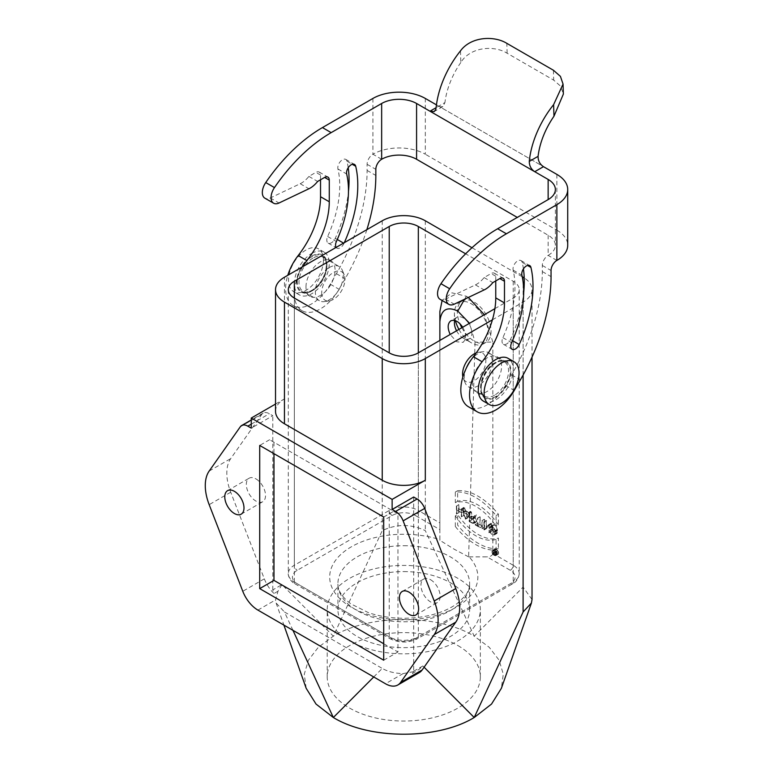 <?xml version="1.0" encoding="UTF-8"?>
<svg xmlns="http://www.w3.org/2000/svg" width="773" height="773" viewBox="0 0 773 773"><rect width="100%" height="100%" fill="white"/><g stroke="black" fill="none" stroke-linecap="round" stroke-linejoin="round"><path stroke-width="0.58" stroke-dasharray="3.87 2.9" d="M323.443 260.095A24.697 14.262 -60 0 1 312.669 284.947A24.697 14.262 -60 0 1 293.634 291.566A24.697 14.262 -60 0 1 289.846 271.777A24.697 14.262 -60 0 1 305.982 250.017A24.697 14.262 -60 0 1 318.331 248.79A24.697 14.262 -60 0 1 323.443 260.095M468.332 297.45L466.351 296.223L451.886 292.832L442.098 300.484M466.351 296.223L464.621 299.219M383.698 643.735L397.96 651.968L397.96 513.842L269.603 439.731L397.96 513.842M273.971 442.253L273.971 453.683M269.603 439.731L259.709 445.441M383.698 517.031L393.592 511.32M383.698 660.2L397.96 651.968M430.551 579.711A13.585 7.846 60 0 1 440.156 596.35A13.585 7.846 60 0 1 437.344 602.563A13.585 7.846 60 0 1 423.759 594.717A13.585 7.846 60 0 1 423.759 579.035A13.585 7.846 60 0 1 430.551 579.711M419.381 672.549A24.697 14.262 60 0 1 412.463 673.457L418.976 669.486L422.831 665.949L424.097 667.205M413.671 497.029L413.671 671.235L412.463 673.457M255.921 478.883A13.585 7.846 60 0 1 265.526 495.522A13.585 7.846 60 0 1 262.714 501.745A13.585 7.846 60 0 1 249.128 493.899A13.585 7.846 60 0 1 249.128 478.216A13.585 7.846 60 0 1 255.921 478.883M306.176 688.308L304.272 674.182L308.417 660.219L318.302 647.301L333.337 636.169C369.832 613.897 437.721 613.897 474.216 636.169L425.314 530.645C410.956 523.843 396.597 523.843 382.239 530.645L333.337 636.169L281.961 584.61L272.801 589.905L274.009 593.529A24.697 14.262 -120 0 1 264.327 578.851L230.712 492.227A41.162 23.76 60 0 1 230.712 458.621L261.805 414.396A12.349 7.131 60 0 1 263.187 413.101A12.349 7.131 60 0 1 269.362 413.719L272.801 415.7L251.264 428.136M272.801 589.905L272.801 415.7M373.736 676.974L382.239 668.432C388.027 671.698 394.984 673.409 403.11 673.583L416.454 671.157M292.948 630.324L284.445 611.974L382.239 668.432M281.961 584.61L278 591.219L275.526 599.925L276.135 603.046L284.445 611.974M278 591.219L274.009 593.529M494.894 308.649L513.214 298.069A20.581 11.885 0 0 0 519.243 289.672A20.581 11.885 0 0 0 513.214 281.266L465.626 253.795M498.401 548.666A57.627 33.268 60 0 1 457.655 525.147L457.655 514.528A46.824 27.036 -120 0 0 498.401 538.056L498.401 548.666L496.073 550.018L496.073 539.399L498.401 538.056M496.073 539.399A46.824 27.036 60 0 1 455.326 515.871L457.655 514.528M455.326 515.871L455.326 526.49L457.655 525.147M455.326 526.49A57.627 33.268 -120 0 0 496.073 550.018M498.401 524.838A46.824 27.036 -120 0 0 457.655 501.319L457.655 490.7A57.627 33.268 60 0 1 498.401 514.229L498.401 524.838L496.073 526.181L496.073 515.572A57.627 33.268 -120 0 0 455.326 492.043L455.326 502.663A46.824 27.036 60 0 1 496.073 526.181M496.073 515.572L498.401 514.229M457.655 490.7L455.326 492.043M457.655 501.319L455.326 502.663M463.636 515.34L463.636 511.552L459.027 508.895L458.727 512.509L458.727 504.566L459.027 508.537L463.636 511.195L463.935 507.581L463.935 515.523L461.307 516.693L463.935 515.523M461.607 516.866L461.607 508.924L463.935 507.581M461.607 508.924L463.636 507.407M461.307 508.75L461.307 512.538L463.636 511.195M461.307 512.538L456.698 509.88L459.027 508.537M456.698 509.88L456.698 506.093L459.027 504.75M456.698 506.093L458.727 504.566M456.399 505.909L456.399 513.852L458.727 512.509M456.399 513.852L459.027 512.683M456.698 514.026L456.698 510.238L459.027 508.895M456.698 510.238L461.307 512.895L461.307 516.693M463.636 511.552L461.307 512.895M463.51 512.47L467.259 514.634L469.588 513.291L465.839 511.127L467.713 517.253L465.385 518.596L463.51 512.47L465.839 511.127M467.259 514.634L465.385 518.596M467.713 517.253L469.588 513.291M469.723 513.011L470.825 511.562L467.887 517.794L464.602 507.967L465.713 510.692L469.723 513.011L467.394 514.354L463.385 512.035L462.273 509.31L465.22 518.954L467.394 514.354M463.385 512.035L465.713 510.692M464.94 508.151L462.612 509.504M464.602 507.967L462.273 509.31M467.549 517.601L465.22 518.954M467.887 517.794L465.559 519.137M470.825 511.562L468.506 512.905M470.496 511.368L468.167 512.712M480.149 516.934L480.149 524.703L482.449 526.384L477.54 523.553L479.84 524.529L480.149 516.934L477.511 518.103L477.511 525.872L479.84 524.529M477.511 518.103L479.84 516.76M477.511 525.872L475.211 524.538L477.54 523.195M475.211 524.538L477.54 523.553M475.211 524.896L480.12 527.727L482.449 526.384M480.12 527.727L482.449 526.036M480.12 527.379L477.82 526.046L480.149 524.703M477.82 526.046L477.82 518.287M484.565 519.495L484.565 527.428L484.565 519.495L481.937 520.654L481.937 528.597L484.265 527.254M481.937 520.654L484.265 519.311M481.937 528.597L484.565 527.428M482.236 528.771L482.236 520.838M491.444 523.456L491.444 531.399L491.135 523.833L486.227 528.384L486.227 520.451L486.536 528.017L491.444 523.456L488.778 524.606L484.207 529.36L483.898 521.794L483.898 529.737L488.807 525.176L489.116 532.742L489.116 524.809M488.778 524.606L491.106 523.263M486.536 528.017L484.207 529.36M486.536 520.625L484.207 521.968M486.227 520.451L483.898 521.794M486.227 528.384L483.898 529.737M486.565 528.587L484.236 529.93M491.135 523.833L488.807 525.176M491.135 531.225L488.807 532.568M491.444 531.399L489.116 532.742M496.991 532.297L497.3 532.471A3.691 2.126 60 0 1 496.575 533.66A3.691 2.126 60 0 1 493.734 532.665A3.691 2.126 60 0 1 492.121 528.954L492.121 526.684A3.691 2.126 60 0 1 492.884 524.993A3.691 2.126 60 0 1 495.725 525.988A3.691 2.126 60 0 1 497.339 529.698L497.339 531.012L494.73 529.505L497.029 530.481L497.029 529.524A3.256 1.884 -120 0 0 495.609 526.249A3.256 1.884 -120 0 0 493.106 525.369A3.256 1.884 -120 0 0 492.43 526.867L492.43 529.128A3.256 1.884 -120 0 0 493.85 532.413A3.256 1.884 -120 0 0 496.363 533.283A3.256 1.884 -120 0 0 496.991 532.297L494.662 533.641A3.256 1.884 60 0 1 494.034 534.626A3.256 1.884 60 0 1 491.522 533.756A3.256 1.884 60 0 1 490.101 530.471L490.101 528.21A3.256 1.884 60 0 1 490.778 526.713A3.256 1.884 60 0 1 493.28 527.592A3.256 1.884 60 0 1 494.701 530.867L494.701 531.824L492.401 530.848L495.01 532.355L495.01 531.041A3.691 2.126 -120 0 0 493.396 527.331A3.691 2.126 -120 0 0 490.555 526.345A3.691 2.126 -120 0 0 489.792 528.027L489.792 530.297A3.691 2.126 -120 0 0 491.406 534.008A3.691 2.126 -120 0 0 494.247 535.003A3.691 2.126 -120 0 0 494.971 533.824L494.662 533.641M497.029 530.481L494.701 531.824M494.73 529.147L492.401 530.491M494.73 529.505L492.401 530.848M497.339 531.012L495.01 532.355M497.3 532.471L494.971 533.824M472.506 522.983L469.472 521.224L469.472 517.61L472.506 519.359A2.213 1.275 60 0 1 473.955 521.311A2.213 1.275 60 0 1 473.617 523.089A2.213 1.275 60 0 1 472.506 522.983L474.835 521.64A2.213 1.275 -120 0 0 475.946 521.746A2.213 1.275 -120 0 0 476.284 519.968A2.213 1.275 -120 0 0 474.835 518.016L471.801 516.267L471.801 519.881L474.835 521.64M471.801 519.881L469.472 521.224M469.472 517.61L471.801 516.267M476.39 514.77L475.076 517.823A2.648 1.527 60 0 1 476.612 520.152A2.648 1.527 60 0 1 476.158 522.123A2.648 1.527 60 0 1 474.835 521.988L471.491 520.055L471.491 511.939L471.801 515.91L474.748 517.61L476.39 514.77L474.062 516.113L472.419 518.954L469.472 517.253L471.801 515.91M472.419 518.954L474.748 517.61M469.472 517.253L469.472 513.465L471.801 512.122M469.472 513.465L471.491 511.939M469.163 513.282L469.163 521.398L471.491 520.055M469.163 521.398L472.506 523.331A2.648 1.527 -120 0 0 473.83 523.466A2.648 1.527 -120 0 0 474.284 521.495A2.648 1.527 -120 0 0 472.747 519.166L475.076 517.823M472.747 519.166L474.4 516.306L476.728 514.963M494.411 554.599L493.329 553.97L493.329 552.734L494.411 553.362L494.411 554.599L497.116 553.284L495.657 551.391L495.657 552.627L496.739 553.246M495.657 552.627L493.329 553.97M493.329 552.734L495.657 551.391M497.261 550.724L494.353 553.091L496.681 551.738L497.261 550.724L494.933 552.077M494.353 553.091L493.329 552.502L493.126 551.033L493.126 554.086L494.411 554.83A1.044 0.599 -120 0 0 494.565 553.236L497.493 550.859M496.894 551.893A1.044 0.599 60 0 1 496.739 553.487L495.454 552.743L495.454 549.68L495.657 551.159L496.681 551.738M493.329 552.502L495.657 551.159M493.329 551.149L495.657 549.806M493.126 551.033L495.454 549.68M493.126 554.086L495.454 552.743M494.565 553.236L495.164 552.202M496.073 554.202A2.734 1.585 60 0 1 495.512 555.458A2.734 1.585 60 0 1 492.768 553.874A2.734 1.585 60 0 1 492.768 550.714A2.734 1.585 60 0 1 494.884 551.449A2.734 1.585 60 0 1 496.073 554.202M498.401 552.859A2.734 1.585 -120 0 0 497.213 550.105A2.734 1.585 -120 0 0 495.097 549.371A2.734 1.585 -120 0 0 495.097 552.531A2.734 1.585 -120 0 0 497.841 554.106A2.734 1.585 -120 0 0 498.401 552.859M498.604 552.975A3.024 1.749 60 0 1 497.986 554.357A3.024 1.749 60 0 1 494.952 552.618A3.024 1.749 60 0 1 494.952 549.12A3.024 1.749 60 0 1 497.29 549.932A3.024 1.749 60 0 1 498.604 552.975M496.276 554.318A3.024 1.749 -120 0 0 494.962 551.275A3.024 1.749 -120 0 0 492.623 550.463A3.024 1.749 -120 0 0 492.623 553.961A3.024 1.749 -120 0 0 495.657 555.7A3.024 1.749 -120 0 0 496.276 554.318M456.553 330.786A12.349 7.131 -120 0 0 463.153 338.072A12.349 7.131 -120 0 0 469.327 338.68A12.349 7.131 -120 0 0 471.221 328.786A12.349 7.131 -120 0 0 463.153 317.906A12.349 7.131 -120 0 0 456.978 317.288A12.349 7.131 -120 0 0 454.727 320.466M458.94 329.414A23.876 13.788 -120 0 0 471.298 342.768L463.153 338.072L471.298 342.768A23.876 13.788 -120 0 0 483.241 343.956A23.876 13.788 -120 0 0 483.241 316.389A23.876 13.788 -120 0 0 459.365 302.601A23.876 13.788 -120 0 0 454.418 313.529A23.876 13.788 -120 0 0 455.413 320.679M462.718 327.23C466.448 334.236 466.525 339.279 462.95 342.362L456.727 341.782L450.186 334.467M461.848 327.733A23.876 13.788 -120 0 0 474.216 341.096A23.876 13.788 -120 0 0 486.149 342.275A23.876 13.788 -120 0 0 486.149 314.708A23.876 13.788 -120 0 0 462.273 300.919A23.876 13.788 -120 0 0 459.896 323.665M522.219 276.724L471.994 247.727M532.027 599.539L523.108 587.103L474.216 636.169L489.251 647.301L499.136 660.219L503.281 674.182L501.377 688.308M492.411 319.829L523.108 302.108A30.456 17.586 0 0 0 532.027 289.672A30.456 17.586 0 0 0 524.21 277.903M275.526 411.333A30.456 17.586 180 0 1 284.445 398.897L284.445 277.236M513.214 281.266L513.214 565.256L492.836 553.497L492.836 342.101L475.047 342.101L469.549 323.288M492.836 342.101L484.342 314.737M439.866 311.519L439.866 321.79M468.622 556.869L454.234 549.226L439.866 540.298L439.866 340.42L439.866 522.915L418.328 510.48L418.328 352.855L418.328 636.846A20.581 11.885 180 0 1 389.225 636.846L389.225 510.48A20.581 11.885 180 0 1 418.328 510.48A4.116 2.377 -60 0 1 415.42 515.523L439.866 529.631L439.866 539.66A74.092 42.776 0 0 0 403.777 534.249A74.092 42.776 0 0 0 330.68 583.992A74.092 42.776 0 0 0 427.595 617.53A74.092 42.776 0 0 0 469.114 556.86L468.622 556.869L475.047 342.101M469.114 556.86L487.019 556.86L510.306 570.3A16.465 9.508 180 0 1 510.306 583.741L415.42 638.527A16.465 9.508 180 0 1 392.133 638.527L297.247 583.741A16.465 9.508 180 0 1 297.247 570.3L392.133 515.523A16.465 9.508 180 0 1 415.42 515.523M492.836 553.497C492.295 555.661 490.353 556.782 487.019 556.86M439.866 540.298L439.866 539.66M439.866 529.631L439.866 522.915M403.777 571.595A65.86 38.022 180 0 1 469.636 609.626A65.86 38.022 180 0 1 403.777 647.648A65.86 38.022 180 0 1 337.917 609.626A65.86 38.022 180 0 1 403.777 571.595M349.638 640.875A76.556 44.206 180 0 1 327.221 609.626A76.556 44.206 180 0 1 403.777 565.421A76.556 44.206 180 0 1 480.342 609.626A76.556 44.206 180 0 1 433.073 650.46A76.556 44.206 180 0 1 349.638 640.875M457.916 645.581A76.556 44.206 180 0 1 480.342 676.839A76.556 44.206 180 0 1 433.073 717.673A76.556 44.206 180 0 1 349.638 708.097A76.556 44.206 180 0 1 327.221 676.839A76.556 44.206 180 0 1 374.48 636.005A76.556 44.206 180 0 1 457.916 645.581M321.703 292.696A16.465 9.508 120 0 0 329.192 300.929A16.465 9.508 120 0 0 341.569 290.725A16.465 9.508 120 0 0 344.217 274.898A16.465 9.508 120 0 0 333.337 272.531A16.465 9.508 120 0 0 321.703 292.696M275.526 404.047L284.445 398.897M476.265 352.884A16.465 9.508 -60 0 1 478.371 352.353A16.465 9.508 -60 0 1 485.666 363.136A16.465 9.508 -60 0 1 474.216 380.751A16.465 9.508 -60 0 1 463.336 378.384A16.465 9.508 -60 0 1 462.872 376.905M329.308 267.516A19.76 11.411 -60 0 1 339.183 266.53A19.76 11.411 -60 0 1 342.362 270.357A19.76 11.411 -60 0 1 339.183 289.353A19.76 11.411 -60 0 1 324.322 301.596A19.76 11.411 -60 0 1 319.433 300.755A19.76 11.411 -60 0 1 316.399 284.928A19.76 11.411 -60 0 1 329.308 267.516M311.799 253.37A24.697 14.262 -60 0 1 324.148 252.153A24.697 14.262 -60 0 1 324.148 280.667A24.697 14.262 -60 0 1 299.451 294.928A24.697 14.262 -60 0 1 295.673 275.14A24.697 14.262 -60 0 1 311.799 253.37M466.332 368.093A19.76 11.411 120 0 0 465.191 382.925A19.76 11.411 120 0 0 468.37 386.742A19.76 11.411 120 0 0 478.245 385.766A19.76 11.411 120 0 0 491.155 368.354A19.76 11.411 120 0 0 488.121 352.527A19.76 11.411 120 0 0 483.231 351.686A19.76 11.411 120 0 0 470.95 360.083M483.405 401.129A24.697 14.262 120 0 0 495.754 399.902A24.697 14.262 120 0 0 511.881 378.142A24.697 14.262 120 0 0 508.103 358.353M372.924 98.442L372.924 154.233A37.046 21.393 180 0 1 425.314 154.233L425.314 98.442M556.869 174.389L556.869 230.18L425.314 154.233M556.869 230.18A37.046 21.393 180 0 1 567.72 245.312M548.144 235.224L548.144 255.39A24.697 14.262 0 0 0 555.372 245.312A24.697 14.262 0 0 0 548.144 235.224L517.292 217.416M436.455 104.867L543.448 166.649M348.208 167.731A106.201 61.309 120 0 0 346.99 161.228A6.59 3.807 120 0 0 345.753 159.393A6.59 3.807 120 0 0 340.188 161.721A6.59 3.807 120 0 0 337.927 168.968A93.021 53.704 -60 0 1 327.655 236.49A6.59 3.807 120 0 0 328.167 243.109A6.59 3.807 120 0 0 335.26 238.316A106.201 61.309 120 0 0 348.478 191.404M297.247 281.942A20.581 11.885 -60 0 1 306.234 261.226A20.581 11.885 -60 0 1 322.09 255.718A20.581 11.885 -60 0 1 322.09 279.478A20.581 11.885 -60 0 1 301.509 291.363A20.581 11.885 -60 0 1 297.247 281.942M381.659 159.267L372.924 154.233A8.232 4.754 120 0 0 367.107 164.311L367.107 170.418A148.184 85.552 -60 0 1 336.419 273.69L330.322 284.232A37.046 21.393 -60 0 1 293.276 305.625A37.046 21.393 -60 0 1 287.798 275.304M320.534 179.771L320.534 175.065A6.59 3.807 120 0 0 319.172 172.05A6.59 3.807 120 0 0 315.877 172.379L308.891 176.408A20.581 11.885 -60 0 1 300.195 183.723L270.299 197.965A12.349 7.131 -60 0 1 264.878 198.178M336.12 247.399A6.59 3.807 120 0 0 336.902 248.152A6.59 3.807 120 0 0 343.995 243.36A106.201 61.309 120 0 0 344.304 242.674M305.982 286.986A20.581 11.885 -60 0 1 314.969 266.27A20.581 11.885 -60 0 1 330.825 260.752A20.581 11.885 -60 0 1 330.825 284.522A20.581 11.885 -60 0 1 310.244 296.407A20.581 11.885 -60 0 1 305.982 286.986M366.856 229.658A148.184 85.552 -60 0 1 345.144 278.724L339.057 289.276A37.046 21.393 -60 0 1 302.011 310.659A37.046 21.393 -60 0 1 302.726 266.685M308.891 176.408L317.626 181.452M438.706 106.172L440.629 106.906L442.852 106.558L444.939 102.567L436.136 107.65L438.706 106.172L543.487 166.668M481.202 388.143A20.581 11.885 -60 0 1 490.179 367.426A20.581 11.885 -60 0 1 506.044 361.919A20.581 11.885 -60 0 1 506.044 385.679A20.581 11.885 -60 0 1 485.463 397.564A20.581 11.885 -60 0 1 481.202 388.143M523.427 268.888A106.201 61.309 120 0 0 522.2 262.385A6.59 3.807 120 0 0 520.963 260.559A6.59 3.807 120 0 0 515.398 262.878A6.59 3.807 120 0 0 513.146 270.125A93.021 53.704 -60 0 1 502.875 337.656A6.59 3.807 120 0 0 503.387 344.265A6.59 3.807 120 0 0 510.48 339.473A106.201 61.309 120 0 0 523.688 292.561M472.467 383.099A20.581 11.885 -60 0 1 481.453 362.392A20.581 11.885 -60 0 1 497.31 356.875A20.581 11.885 -60 0 1 497.31 380.645A20.581 11.885 -60 0 1 476.728 392.52A20.581 11.885 -60 0 1 472.467 383.099M556.869 260.433L548.144 255.39A8.232 4.754 120 0 0 542.317 265.468L542.317 271.574A148.184 85.552 -60 0 1 511.629 374.847L505.542 385.389A37.046 21.393 -60 0 1 468.496 406.782M495.754 280.928L495.754 276.222A6.59 3.807 120 0 0 494.391 273.207A6.59 3.807 120 0 0 491.097 273.536L484.111 277.575A20.581 11.885 -60 0 1 475.414 284.879L445.509 299.122A12.349 7.131 -60 0 1 440.098 299.335M484.111 277.575L492.836 282.609M460.476 50.873L460.834 62.458C470.602 46.573 494.44 45.163 507.136 53.25L553.7 80.131L560.715 86.267L563.362 94.084M460.834 62.458A57.627 33.268 120 0 0 444.939 102.567M240.268 426.831L261.805 414.396M251.264 424.164L269.362 413.719M209.174 471.057L230.712 458.621M230.712 492.227L209.174 504.663M264.327 578.851L242.78 591.287M403.11 673.583L385.495 683.757M257.911 610.1L275.526 599.925M392.133 515.523A4.116 2.377 -120 0 1 389.225 510.48L294.339 565.256L294.339 298.069L294.339 582.059L389.225 636.846A4.116 2.377 120 0 0 390.075 638.73C399.206 643.155 408.347 643.155 417.478 638.73A4.116 2.377 60 0 0 418.328 636.846L513.214 582.059L513.214 298.069M492.43 529.128L490.101 530.471M492.43 526.867L490.101 528.21M497.029 529.524L494.701 530.867M497.339 529.698L495.01 531.041M492.121 526.684L489.792 528.027M492.121 528.954L489.792 530.297M474.835 518.016L472.506 519.359M472.506 523.331L474.835 521.988M496.739 552.019L494.411 553.362M494.411 554.83L496.739 553.487M425.314 220.778L425.314 530.645M382.239 220.778L382.239 530.645M523.108 277.236L523.108 587.103M523.108 375.011L523.108 302.108M288.31 289.672L288.31 573.663C287.798 574.01 289.286 581.064 295.189 583.944A4.116 2.377 120 0 1 294.339 582.059A20.581 11.885 180 0 1 288.31 573.663A20.581 11.885 180 0 1 294.339 565.256A4.116 2.377 -120 0 0 297.247 570.3M510.306 570.3A4.116 2.377 -60 0 0 513.214 565.256A20.581 11.885 180 0 1 519.243 573.663A20.581 11.885 180 0 1 513.214 582.059A4.116 2.377 60 0 1 512.364 583.944A4.116 2.377 60 0 1 510.306 583.741M392.133 638.527A4.116 2.377 120 0 1 390.075 638.73L295.189 583.944A4.116 2.377 120 0 0 297.247 583.741M519.243 289.672L519.243 573.663C518.557 578.648 516.267 582.079 512.364 583.944L417.478 638.73A4.116 2.377 60 0 1 415.42 638.527M403.777 545.719A65.86 38.022 180 0 1 469.636 583.75A65.86 38.022 180 0 1 403.777 621.763A65.86 38.022 180 0 1 337.917 583.75A65.86 38.022 180 0 1 403.777 545.719M413.671 671.235L422.831 665.949M312.968 258.076A19.76 11.411 120 0 0 300.059 275.488A19.76 11.411 120 0 0 303.093 291.324A19.76 11.411 120 0 0 322.843 279.913A19.76 11.411 120 0 0 322.843 257.1A19.76 11.411 120 0 0 312.968 258.076M311.799 256.066A21.402 12.358 -60 0 1 324.911 274.715A21.402 12.358 -60 0 1 298.697 289.846A21.402 12.358 -60 0 1 311.799 256.066M494.585 395.196A19.76 11.411 -60 0 1 484.71 396.182A19.76 11.411 -60 0 1 484.71 373.369A19.76 11.411 -60 0 1 504.469 361.957A19.76 11.411 -60 0 1 507.494 377.794A19.76 11.411 -60 0 1 494.585 395.196M495.754 397.216A21.402 12.358 120 0 0 508.856 363.436A21.402 12.358 120 0 0 482.642 378.567A21.402 12.358 120 0 0 495.754 397.216M327.655 236.49L336.39 241.534M337.927 168.968L346.662 174.012M335.26 238.316L337.299 239.495M346.99 161.228L352.275 164.282M367.107 164.311L375.833 169.355M367.107 170.418L375.833 175.461M336.419 273.69L345.144 278.724M330.322 284.232L339.057 289.276M320.534 175.065L315.877 172.379M300.195 183.723L308.929 188.757M270.299 197.965L279.024 202.999M502.875 337.656L511.61 342.69M513.146 270.125L521.881 275.169M510.48 339.473L512.518 340.651M522.2 262.385L527.495 265.439M542.317 265.468L551.052 270.511M542.317 271.574L551.052 276.618M511.629 374.847L520.364 379.891M505.542 385.389L514.277 390.433M495.754 276.222L491.097 273.536M475.414 284.879L484.149 289.923M445.509 299.122L454.244 304.166M507.136 53.25L506.827 43.346M553.4 70.227L553.7 80.131M415.806 614.999L437.344 602.563M402.221 591.471L423.759 579.035M241.176 514.171L262.714 501.745M227.591 490.652L249.128 478.216M263.187 413.101L251.264 419.99M496.363 533.283L494.034 534.626M493.106 525.369L490.778 526.713M490.555 526.345L492.884 524.993M494.247 535.003L496.575 533.66M475.946 521.746L473.617 523.089M473.83 523.466L476.158 522.123M497.116 553.284L494.788 554.628M494.933 554.879L497.261 553.536M495.097 549.371L492.768 550.714M497.841 554.106L495.512 555.458M495.657 555.7L497.986 554.357M492.623 550.463L494.952 549.12M456.978 317.288L450.814 320.853M469.327 338.68L462.95 342.362M454.418 322.94L454.418 313.529M462.273 300.919L459.365 302.601M486.149 342.275L483.241 343.956M532.027 357.116L532.027 289.672M469.636 609.626L469.636 583.741C469.723 587.78 468.09 591.983 464.747 596.36L457.123 603.568C448.794 609.636 437.876 613.946 424.367 616.477C404.714 619.772 386.094 618.506 368.508 612.699L350.758 603.81C341.946 596.998 337.666 590.311 337.917 583.741L337.917 609.626M480.342 676.839L480.342 609.626M327.221 676.839L327.221 609.626M276.135 603.046L283.904 625.106M319.433 300.755L303.093 291.324C304.794 292.426 307.229 292.368 310.398 291.141C317.297 287.72 322.312 281.362 325.452 272.086C327.936 258.288 324.621 259.602 322.843 257.1L339.183 266.53M344.217 274.898L342.362 270.357M329.192 300.929L324.322 301.596M324.148 252.153L318.331 248.79M299.451 294.928L293.634 291.566M468.37 386.742L484.71 396.182C482.903 395.254 481.734 393.119 481.212 389.756C480.729 382.075 483.714 374.557 490.188 367.194C500.894 358.15 501.406 361.667 504.469 361.957L488.121 352.527M463.336 378.384L465.191 382.925M478.371 352.353L483.231 351.686M328.167 243.109L336.902 248.152M293.276 305.625L302.011 310.659M319.172 172.05L327.907 177.094M301.509 291.363L310.244 296.407M322.09 255.718L330.825 260.752M345.753 159.393L354.478 164.436M503.387 344.265L512.113 349.309M494.391 273.207L503.117 278.251M476.728 392.52L485.463 397.564M497.31 356.875L506.044 361.919M520.963 260.559L529.698 265.593M555.372 189.52L555.372 245.312M442.852 106.558L434.117 111.602"/><path stroke-width="1.16" d="M484.111 393.186A24.697 14.262 120 0 0 489.222 404.492A24.697 14.262 120 0 0 501.571 403.264A24.697 14.262 120 0 0 517.707 381.504A24.697 14.262 120 0 0 513.919 361.716A24.697 14.262 120 0 0 494.894 368.325A24.697 14.262 120 0 0 484.111 393.186M464.621 299.219L457.771 311.084C446.997 306.04 441.025 309.606 439.866 321.79L439.866 340.42L439.866 311.519L442.098 300.484M273.971 453.683L273.971 580.388L383.698 643.735M259.709 588.62L259.709 445.441L383.698 517.031L383.698 660.2L259.709 588.62L273.971 580.388M417.111 499.02L395.573 511.455L392.133 509.465L413.671 497.029L417.111 499.02A12.349 7.131 60 0 1 424.677 508.421L455.761 588.553A41.162 23.76 60 0 1 455.761 622.159L422.155 669.969A24.697 14.262 60 0 1 419.381 672.549L397.834 684.984A24.697 14.262 60 0 1 385.495 683.757L257.911 610.1A24.697 14.262 60 0 1 242.78 591.287L209.174 504.663A41.162 23.76 60 0 1 209.174 471.057L240.268 426.831A12.349 7.131 60 0 1 241.649 425.536A12.349 7.131 60 0 1 247.824 426.155L251.264 424.164M418.618 608.776A13.585 7.846 60 0 1 415.806 614.999A13.585 7.846 60 0 1 402.221 607.153A13.585 7.846 60 0 1 402.221 591.471A13.585 7.846 60 0 1 412.695 595.113A13.585 7.846 60 0 1 418.618 608.776M243.988 507.958A13.585 7.846 60 0 1 241.176 514.171A13.585 7.846 60 0 1 227.591 506.334A13.585 7.846 60 0 1 227.591 490.652A13.585 7.846 60 0 1 238.055 494.285A13.585 7.846 60 0 1 243.988 507.958M424.097 667.205L474.216 717.508C437.721 739.78 369.832 739.78 333.337 717.508L373.736 676.974M283.904 625.106L306.176 688.308L316.041 704.077L333.337 717.508L292.948 630.324M395.573 511.455A12.349 7.131 60 0 1 403.139 520.857L434.223 600.988A41.162 23.76 60 0 1 434.223 634.594L400.617 682.404A24.697 14.262 60 0 1 397.834 684.984M247.824 426.155L251.264 428.136L251.264 418.058L392.133 499.387L392.133 509.465M454.727 320.466A12.349 7.131 -120 0 0 454.418 322.94A12.349 7.131 -120 0 0 456.553 330.786M450.186 334.467C447.306 328.013 447.519 323.481 450.814 320.853C454.717 319.317 458.689 321.442 462.718 327.23M455.413 320.679A23.876 13.788 -120 0 0 458.94 329.414M459.896 323.665A23.876 13.788 -120 0 0 461.848 327.733M471.994 247.727L425.314 220.778A30.456 17.586 0 0 0 382.239 220.778L284.445 277.236A30.456 17.586 0 0 0 275.526 289.672A30.456 17.586 0 0 0 284.445 302.108L382.239 358.566A30.456 17.586 0 0 0 425.314 358.566L492.411 319.829M524.21 277.903A30.456 17.586 0 0 0 523.108 277.236L522.219 276.724M531.418 603.046L501.377 688.308L491.512 704.077L474.216 717.508L523.108 611.974L531.409 603.037L532.027 599.539L532.027 357.116M425.314 358.566L425.314 480.226A30.456 17.586 180 0 1 382.239 480.226L284.445 423.768A30.456 17.586 180 0 1 275.526 411.333L275.526 289.672M465.626 253.795L418.328 226.489A20.581 11.885 0 0 0 389.225 226.489L294.339 281.266A20.581 11.885 0 0 0 288.31 289.672A20.581 11.885 0 0 0 294.339 298.069L389.225 352.855A20.581 11.885 0 0 0 418.328 352.855L494.894 308.649M469.549 323.288L457.771 311.094M484.342 314.737L468.332 297.45M251.264 418.058L275.526 404.047M425.314 480.226L392.133 499.387M462.872 376.905A16.465 9.508 -60 0 1 474.216 353.86A16.465 9.508 -60 0 1 476.265 352.884M470.95 360.083A19.76 11.411 120 0 0 466.332 368.093M513.919 361.716L508.103 358.353A24.697 14.262 120 0 0 483.405 372.615A24.697 14.262 120 0 0 483.405 401.129L489.222 404.492M567.72 189.52L567.72 245.312A37.046 21.393 180 0 1 556.869 260.433A8.232 4.754 120 0 0 551.052 270.511L551.052 276.618A148.184 85.552 -60 0 1 520.364 379.891L514.277 390.433A37.046 21.393 -60 0 1 477.231 411.825A37.046 21.393 -60 0 1 482.13 361.764A65.86 38.022 120 0 0 504.479 302.929L504.479 281.266A6.59 3.807 120 0 0 503.117 278.251A6.59 3.807 120 0 0 499.822 278.58L492.836 282.609A20.581 11.885 -60 0 1 484.149 289.923L454.244 304.166A12.349 7.131 -60 0 1 448.833 304.378A12.349 7.131 -60 0 1 449.683 288.754A131.719 76.044 -60 0 1 506.392 233.784L556.869 204.642A37.046 21.393 0 0 0 567.72 189.52A37.046 21.393 0 0 0 556.869 174.389L543.448 166.649M517.292 217.416L416.579 159.267A24.697 14.262 0 0 0 381.659 159.267A8.232 4.754 120 0 0 375.833 169.355L375.833 175.461A148.184 85.552 -60 0 1 366.856 229.658M302.726 266.685A37.046 21.393 -60 0 1 306.91 260.607A65.86 38.022 120 0 0 329.269 201.772L329.269 180.109A6.59 3.807 120 0 0 327.907 177.094A6.59 3.807 120 0 0 324.612 177.423L317.626 181.452A20.581 11.885 -60 0 1 308.929 188.757L279.024 202.999A12.349 7.131 -60 0 1 273.613 203.212L264.878 198.178A12.349 7.131 -60 0 1 265.738 182.554A131.719 76.044 -60 0 1 322.438 127.584L372.924 98.442A37.046 21.393 0 0 1 425.314 98.442L436.455 104.867M348.478 191.404A106.201 61.309 120 0 0 348.208 167.731M287.798 275.304A37.046 21.393 -60 0 1 298.185 255.563A65.86 38.022 120 0 0 320.534 196.728L320.534 179.771M344.304 242.674A106.201 61.309 120 0 0 355.715 166.272A6.59 3.807 120 0 0 354.478 164.436A6.59 3.807 120 0 0 348.913 166.765A6.59 3.807 120 0 0 346.662 174.012A93.021 53.704 -60 0 1 336.39 241.534A6.59 3.807 120 0 0 336.12 247.399M273.613 203.212A12.349 7.131 -60 0 1 274.473 187.588A131.719 76.044 -60 0 1 331.173 132.627L381.659 103.485A24.697 14.262 180 0 1 416.579 103.485L548.144 179.433A24.697 14.262 180 0 1 555.372 189.52A24.697 14.262 180 0 1 548.144 199.598L548.144 179.433M448.833 304.378L440.098 299.335A12.349 7.131 -60 0 1 440.958 283.71A131.719 76.044 -60 0 1 497.657 228.75L548.144 199.598M521.881 275.169A93.021 53.704 -60 0 1 511.61 342.69A6.59 3.807 120 0 0 512.113 349.309A6.59 3.807 120 0 0 519.214 344.516A106.201 61.309 120 0 0 530.935 267.429A6.59 3.807 120 0 0 529.698 265.593A6.59 3.807 120 0 0 524.133 267.922A6.59 3.807 120 0 0 521.881 275.169M523.688 292.561A106.201 61.309 120 0 0 523.427 268.888M477.231 411.825L468.496 406.782A37.046 21.393 -60 0 1 473.395 356.73A65.86 38.022 120 0 0 495.754 297.885L495.754 280.928M429.972 111.215L534.732 171.693C531.138 169.287 529.312 165.866 529.273 161.422A69.976 40.399 -60 0 1 553.613 104.645L563.053 84.083L560.415 76.353L553.4 70.227L506.827 43.346C494.305 35.539 471.105 36.389 460.476 50.873A69.976 40.399 -60 0 0 436.136 107.65L435.624 109.785L434.117 111.602L429.972 111.215L436.136 107.65M563.053 84.083L563.362 94.084L553.97 116.23A57.627 33.268 120 0 0 538.085 156.339C538.047 160.813 539.844 164.253 543.487 166.668L534.732 171.693M424.677 508.421L403.139 520.857M455.761 588.553L434.223 600.988M455.761 622.159L434.223 634.594M400.617 682.404L422.155 669.969M523.108 611.974L523.108 375.011M284.445 423.768L284.445 302.108M382.239 358.566L382.239 480.226M389.225 226.489L389.225 352.855M418.328 352.855L418.328 226.489M294.339 298.069L294.339 281.266M381.659 159.267L381.659 103.485M337.299 239.495L343.56 243.109M352.275 164.282L355.715 166.272M298.185 255.563L306.91 260.607M320.534 196.728L329.269 201.772M324.612 177.423L329.269 180.109M265.738 182.554L274.473 187.588M322.438 127.584L331.173 132.627M497.657 228.75L506.392 233.784M556.869 260.433L556.869 204.642M416.579 103.485L416.579 159.267M512.518 340.651L519.214 344.516M527.495 265.439L530.935 267.429M473.395 356.73L482.13 361.764M495.754 297.885L504.479 302.929M499.822 278.58L504.479 281.266M440.958 283.71L449.683 288.754M553.97 116.23L553.613 104.645M529.273 161.422L538.085 156.339M251.264 419.99L241.649 425.536"/></g></svg>
